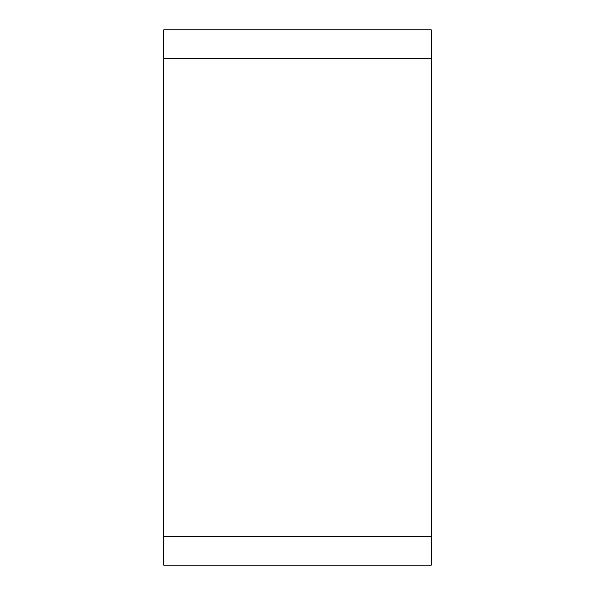 <?xml version="1.0" encoding="UTF-8"?>
<svg xmlns="http://www.w3.org/2000/svg" width="595" height="595" viewBox="0 0 595 595"><rect width="100%" height="100%" fill="white"/><g stroke="black" fill="none" stroke-linecap="round" stroke-linejoin="round"><path stroke-width="0.89" d="M163.625 58.667L163.625 565.25L431.375 565.25L431.375 29.75L163.625 29.75L163.625 58.667L431.375 58.667M163.625 536.333L431.375 536.333"/></g></svg>

